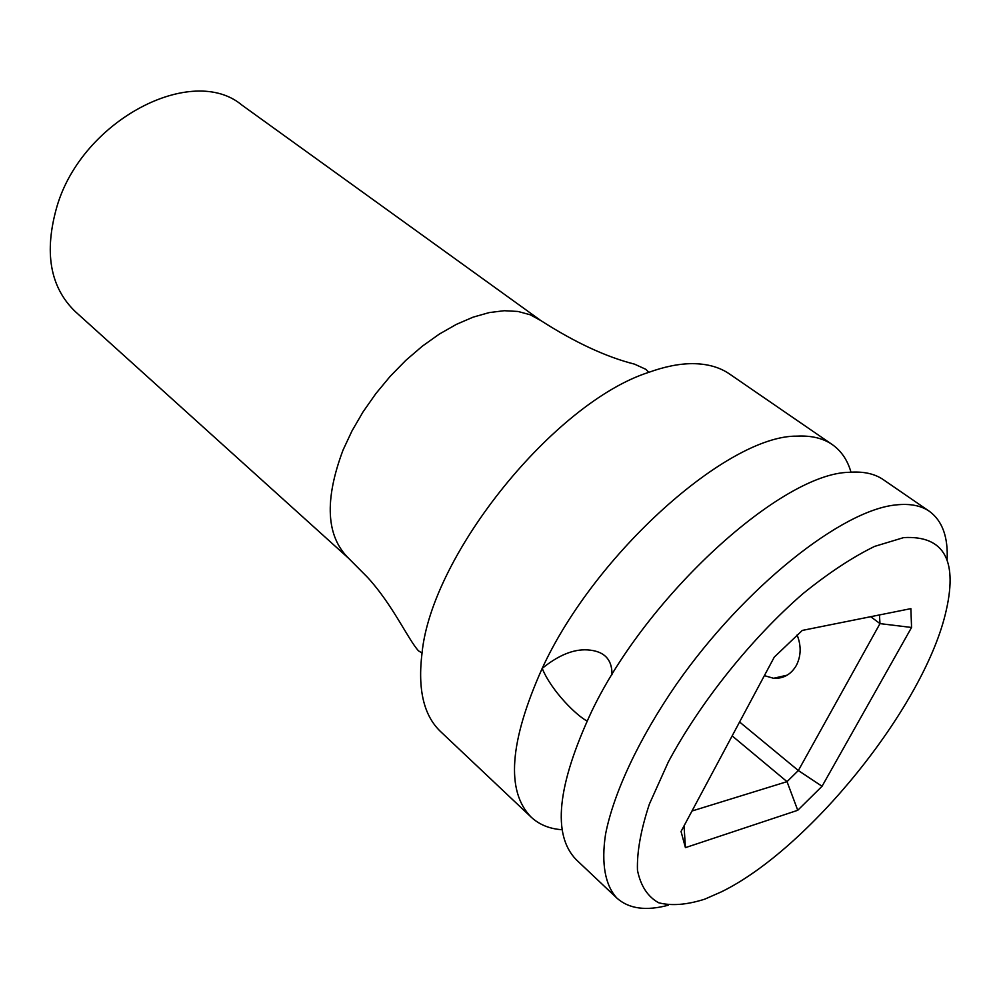 <?xml version="1.0" encoding="UTF-8"?>
<svg xmlns="http://www.w3.org/2000/svg" width="1000" height="1000" viewBox="0 0 1000 1000"><rect width="100%" height="100%" fill="white"/><g stroke="black" fill="none" stroke-linecap="round" stroke-linejoin="round"><path stroke-width="1.5" d="M903.675 537.6L874.625 546.388C852.425 557.238 828.55 572.975 802.987 593.638C751.312 638.462 700.2 702.387 668.325 761.963L649.375 804.1C640.837 829.95 636.862 851.988 637.463 870.225C640.612 885.825 647.663 896.675 658.612 902.75C671.438 906.075 686.838 904.862 704.812 899.137L721.538 891.775C808.487 849.212 921.85 708.875 945.163 614.913C958.55 561.112 944.712 535.337 903.675 537.6M911.562 627.463L822.05 786.275L797.75 810.288L685.425 847.638L681.038 831.488L774.287 657.1L802.3 630.413L910.875 608.638L911.562 627.463L879.987 623.612L798.35 770.537L822.05 786.275M732.15 735.888L787.025 781.65L798.35 770.537L739.587 722M879.45 614.938L879.987 623.612L870.688 616.7M797.1 634.975C801.375 645.75 801.137 655.888 796.388 665.375C791.038 674.488 783.45 678.787 773.6 678.288L764.375 675.638M691.988 811.012L787.025 781.65L797.75 810.288M684.038 825.875L685.425 847.638M587.038 720.962C577.587 716.4 551.938 691.912 542.188 668.4C558.475 655.2 573.55 649.038 587.438 649.887C604.05 650.95 612.238 659.225 611.987 674.712M850.987 472.175C847.537 460.125 841.287 450.913 832.225 444.55C823.037 438.225 811.25 435.412 796.862 436.138C728.188 435.262 595.212 553.038 542.188 668.4C509.375 741.737 505.725 791.338 531.225 817.2L440.65 731.65C423.775 715.662 417.575 689.463 422.038 653.037L418.475 650.825C408.15 639.475 392.438 604.338 367.4 577.212L348.675 558.362C326.138 536.263 324.263 500.163 343.038 450.062L351.987 430.925L363.013 411.938L375.887 393.562L390.3 376.2L405.925 360.262L422.4 346.125L439.35 334.075L456.375 324.363L473.088 317.162L489.15 312.6L504.225 310.712L518.013 311.462L530.262 314.788L540.775 320.538C574.938 342.45 606.2 356.987 634.55 364.15L645.85 369.325L648.775 372.337C554.487 402.463 431.662 554.538 422.038 653.037M947.1 560.2C948.263 537.112 942.375 520.825 929.4 511.325L883.375 479.7C874.613 473.65 863.162 471.188 849.038 472.312C781.825 473.35 647.262 594.938 591.575 711.562C557.087 785.638 552.025 835.05 576.35 859.812L616.95 898.162C628.962 908.838 646.125 911.175 668.462 905.175M832.225 444.55L729.538 374C719.6 367.15 707.2 363.7 692.325 363.65C679.225 363.688 664.712 366.575 648.775 372.337M562.175 829.737C549.675 828.9 539.362 824.712 531.225 817.2M929.4 511.325C921.025 505.538 909.912 503.4 896.038 504.913C841.938 509.95 744.312 587.112 676.562 684.087C638.913 738.637 613.65 792.9 605.562 834.163C601.05 863.825 605.262 885.55 616.95 898.162M348.675 558.362L75.225 311.537C49.925 287.087 43.863 251.988 57.038 206.213C82.513 119.738 192.4 63.35 241.95 105.125L540.775 320.538M773.6 678.288L787.275 675.125"/></g></svg>
